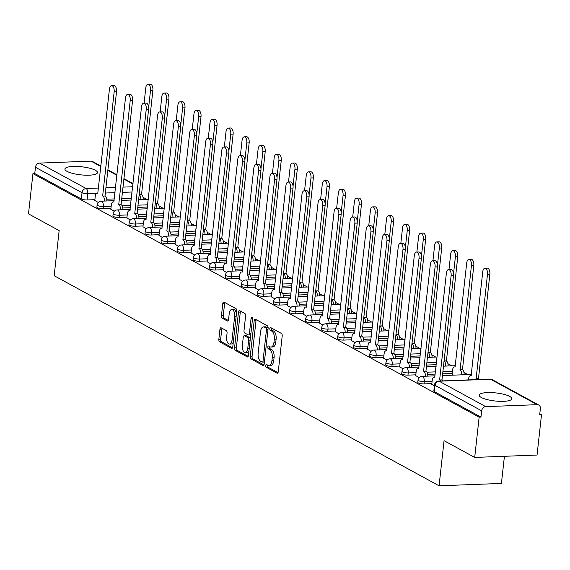 <?xml version="1.0" encoding="UTF-8"?>
<svg xmlns="http://www.w3.org/2000/svg" width="570" height="570" viewBox="0 0 570 570"><rect width="100%" height="100%" fill="white"/><g stroke="black" fill="none" stroke-linecap="round" stroke-linejoin="round"><path stroke-width="0.85" d="M265.755 365.52A1.446 0.72 -92.2 0 0 266.304 367.301L277.034 373.151A2.059 1.033 -92.2 0 0 277.334 373.229A2.059 1.033 -92.2 0 0 278.26 371.718L282.207 335.979A2.059 1.033 -92.2 0 0 281.416 333.443L270.693 327.586A1.446 0.72 -92.2 0 0 270.479 327.529A1.446 0.72 -92.2 0 0 269.831 328.591A1.446 0.72 -92.2 0 0 270.38 330.365L271.769 331.12A6.598 3.299 -92.2 0 1 274.298 339.243L273.971 342.221A6.598 3.299 -92.2 0 1 270.992 347.052A6.598 3.299 -92.2 0 1 270.038 346.809L268.648 346.054A1.446 0.72 -92.2 0 0 268.442 345.997A1.446 0.72 -92.2 0 0 267.793 347.059A1.446 0.72 -92.2 0 0 268.342 348.833L269.731 349.588A6.598 3.299 -92.2 0 1 272.261 357.704L271.933 360.682A6.598 3.299 -92.2 0 1 268.954 365.512A6.598 3.299 -92.2 0 1 268 365.277L266.61 364.515A1.446 0.72 -92.2 0 0 266.404 364.465A1.446 0.72 -92.2 0 0 265.755 365.52M267.644 365.078A1.446 0.72 -92.2 0 0 267.572 365.455A1.446 0.72 -92.2 0 0 268.121 367.23L278.017 372.63M271.719 328.149A1.446 0.72 -92.2 0 0 271.648 328.519A1.446 0.72 -92.2 0 0 272.204 330.294L273.586 331.056L271.769 331.12M269.681 346.61A1.446 0.72 -92.2 0 0 269.61 346.988A1.446 0.72 -92.2 0 0 270.159 348.762L271.548 349.517L269.731 349.588M67.025 171.356A16.387 4.054 6.3 0 0 85.137 175.175A16.387 4.054 6.3 0 0 97.491 172.61A16.387 4.054 6.3 0 0 95.382 170.273A16.387 4.054 6.3 0 0 77.271 166.447A16.387 4.054 6.3 0 0 64.916 169.019A16.387 4.054 6.3 0 0 67.025 171.356M481.344 397.497A16.387 4.054 6.3 0 0 499.455 401.323A16.387 4.054 6.3 0 0 511.803 398.758A16.387 4.054 6.3 0 0 509.701 396.421A16.387 4.054 6.3 0 0 491.589 392.595A16.387 4.054 6.3 0 0 479.235 395.16A16.387 4.054 6.3 0 0 481.344 397.497M221.181 327.828A2.059 1.033 -92.2 0 0 220.882 327.75A2.059 1.033 -92.2 0 0 219.949 329.261L218.844 339.285A2.059 1.033 -92.2 0 0 219.635 341.822L231.548 348.327A2.059 1.033 -92.2 0 0 231.847 348.405A2.059 1.033 -92.2 0 0 232.781 346.895L236.721 311.149A2.059 1.033 -92.2 0 0 235.93 308.612L224.017 302.114A2.059 1.033 -92.2 0 0 223.725 302.036A2.059 1.033 -92.2 0 0 222.792 303.546L221.452 315.659A2.059 1.033 -92.2 0 0 222.243 318.195L227.344 320.981A2.059 1.033 -92.2 0 0 227.637 321.053A2.059 1.033 -92.2 0 0 228.57 319.542L229.233 313.536A5.515 2.757 -92.2 0 1 231.726 309.496A5.515 2.757 -92.2 0 1 234.633 316.485L232.04 340.012A5.515 2.757 -92.2 0 1 229.546 344.052A5.515 2.757 -92.2 0 1 226.639 337.07L227.067 333.144A2.059 1.033 -92.2 0 0 226.276 330.607L221.181 327.828M485.74 406.638L537.182 404.679A4.204 3.484 118.6 0 1 538.75 405.042A4.204 3.484 118.6 0 1 540.374 408.59L539.683 414.86L541.5 414.789L537.054 455.045L474.703 457.418L444.051 440.688L439.071 485.804L54.171 275.716L59.152 230.601L28.5 213.871L32.946 173.615L479.149 417.162L480.966 417.09L481.657 410.82L435.06 385.391A4.204 1.04 -173.7 0 1 434.525 384.793L433.834 391.063A4.204 1.04 -173.7 0 0 434.368 391.661L435.06 385.391A4.204 3.484 118.6 0 1 439.142 381.202L485.74 406.638A4.204 3.484 118.6 0 0 481.657 410.82M474.703 457.418L479.149 417.162M250.244 356.428A2.059 1.033 -92.2 0 0 251.035 358.965L262.948 365.463A2.059 1.033 -92.2 0 0 263.247 365.541A2.059 1.033 -92.2 0 0 264.181 364.031L268.121 328.291A2.059 1.033 -92.2 0 0 267.33 325.755L255.417 319.25A2.059 1.033 -92.2 0 0 255.125 319.171A2.059 1.033 -92.2 0 0 254.191 320.682L250.244 356.428L252.061 356.357A2.059 1.033 -92.2 0 0 252.852 358.893L263.939 364.943M247.252 356.898L235.332 350.393A2.059 1.033 -92.2 0 1 234.548 347.857L238.488 312.118A2.059 1.033 -92.2 0 1 239.421 310.607A2.059 1.033 -92.2 0 1 239.721 310.679L244.815 313.464A2.059 1.033 -92.2 0 1 245.606 316.001L244.01 330.493A2.059 1.033 -92.2 0 0 244.801 333.03L248.178 334.875A2.059 1.033 -92.2 0 0 248.477 334.953A2.059 1.033 -92.2 0 0 249.411 333.443L251.078 318.352A1.446 0.72 -92.2 0 1 251.726 317.298A1.446 0.72 -92.2 0 1 252.489 319.122L248.477 355.459A2.059 1.033 -92.2 0 1 247.544 356.97A2.059 1.033 -92.2 0 1 247.252 356.898L247.836 356.877M131.25 198.282L121.731 198.645M114.328 198.923L106.768 199.215M94.891 199.664L87.053 199.963L87.744 193.693A4.204 1.04 -173.7 0 1 82.052 192.71L35.454 167.274A4.204 3.484 -61.4 0 1 39.537 163.091L90.979 161.132A4.204 3.484 -61.4 0 1 92.547 161.495L100.947 166.077M541.5 414.789L539.79 413.856M467.863 374.597L463.966 372.474M451.818 365.84L447.92 363.71M435.772 357.084L431.875 354.953M419.727 348.32L415.829 346.197M403.681 339.563L399.784 337.44M387.636 330.807L383.738 328.676M371.583 322.05L367.686 319.92M355.538 313.286L351.64 311.163M339.492 304.53L335.595 302.406M323.447 295.773L319.549 293.643M307.401 287.016L303.504 284.886M291.356 278.26L287.458 276.129M275.31 269.496L271.413 267.373M259.264 260.739L255.367 258.616M243.219 251.983L239.322 249.852M227.173 243.226L223.276 241.096M211.128 234.462L207.231 232.339M195.083 225.706L191.185 223.583M179.037 216.949L175.133 214.819M162.984 208.192L159.087 206.062M146.939 199.436L143.041 197.306M504.422 456.292L501.422 483.431L439.071 485.804M32.946 173.615L34.763 173.544L35.454 167.274M431.775 384.372L434.397 385.94M452.081 374.233L453.499 375.146M415.722 375.616L419.171 377.632M399.677 366.852L403.125 368.876M383.631 358.095L387.08 360.119M367.586 349.339L371.034 351.355M351.54 340.582L354.989 342.599M335.495 331.826L338.943 333.842M319.449 323.062L322.898 325.085M303.404 314.305L306.852 316.322M287.358 305.548L290.8 307.565M271.313 296.792L274.754 298.808M255.267 288.028L258.709 290.052M239.222 279.272L242.663 281.295M223.176 270.515L226.618 272.531M207.124 261.758L210.572 263.775M191.078 253.002L194.527 255.018M175.033 244.238L178.481 246.261M158.987 235.481L162.436 237.498M142.942 226.725L146.39 228.741M126.896 217.968L130.345 219.984M110.851 209.204L114.299 211.228M147.295 207.038L137.776 207.402M130.373 207.687L122.821 207.972M110.936 208.421L103.099 208.72L103.341 206.497A4.204 1.04 -173.7 0 1 99.13 206.048A4.204 1.04 -173.7 0 1 97.107 204.915L96.864 207.138A4.204 1.04 6.3 0 0 98.888 208.271A4.204 1.04 6.3 0 0 103.099 208.72M163.341 215.802L153.822 216.158M146.426 216.443L138.866 216.728M126.982 217.184L119.144 217.476L119.387 215.253A4.204 1.04 -173.7 0 1 115.176 214.805A4.204 1.04 -173.7 0 1 113.152 213.672L112.91 215.895A4.204 1.04 6.3 0 0 114.933 217.028A4.204 1.04 6.3 0 0 119.144 217.476M179.386 224.559L169.867 224.922M162.471 225.2L154.912 225.485M143.027 225.941L135.19 226.24L135.432 224.01A4.204 1.04 -173.7 0 1 131.221 223.561A4.204 1.04 -173.7 0 1 129.205 222.428L128.955 224.651A4.204 1.04 6.3 0 0 130.979 225.784A4.204 1.04 6.3 0 0 135.19 226.24M195.432 233.315L185.913 233.679M178.517 233.957L170.957 234.249M159.073 234.697L151.235 234.997L151.477 232.774A4.204 1.04 -173.7 0 1 147.267 232.318A4.204 1.04 -173.7 0 1 145.25 231.185L145.001 233.415A4.204 1.04 6.3 0 0 147.024 234.548A4.204 1.04 6.3 0 0 151.235 234.997M211.477 242.072L201.965 242.435M194.562 242.713L187.003 243.005M175.118 243.454L167.281 243.753L167.523 241.53A4.204 1.04 -173.7 0 1 163.319 241.082A4.204 1.04 -173.7 0 1 161.296 239.941L161.046 242.172A4.204 1.04 6.3 0 0 163.07 243.305A4.204 1.04 6.3 0 0 167.281 243.753M227.523 250.829L218.011 251.192M210.608 251.477L203.048 251.762M191.171 252.211L183.326 252.51L183.576 250.287A4.204 1.04 -173.7 0 1 179.365 249.838A4.204 1.04 -173.7 0 1 177.341 248.705L177.092 250.928A4.204 1.04 6.3 0 0 179.115 252.061A4.204 1.04 6.3 0 0 183.326 252.51M243.568 259.592L234.056 259.948M226.653 260.233L219.094 260.519M207.216 260.974L199.372 261.274L199.621 259.044A4.204 1.04 -173.7 0 1 195.41 258.595A4.204 1.04 -173.7 0 1 193.387 257.462L193.137 259.685A4.204 1.04 6.3 0 0 195.161 260.818A4.204 1.04 6.3 0 0 199.372 261.274M259.614 268.349L250.102 268.712M242.699 268.99L235.139 269.282M223.262 269.731L215.417 270.03L215.667 267.8A4.204 1.04 -173.7 0 1 211.456 267.351A4.204 1.04 -173.7 0 1 209.432 266.219L209.183 268.442A4.204 1.04 6.3 0 0 211.206 269.582A4.204 1.04 6.3 0 0 215.417 270.03M275.659 277.106L266.147 277.469M258.744 277.747L251.185 278.039M239.307 278.488L231.463 278.787L231.712 276.564A4.204 1.04 -173.7 0 1 227.501 276.115A4.204 1.04 -173.7 0 1 225.478 274.975L225.228 277.205A4.204 1.04 6.3 0 0 227.252 278.338A4.204 1.04 6.3 0 0 231.463 278.787M291.712 285.862L282.193 286.226M274.79 286.511L267.23 286.796M255.353 287.244L247.508 287.544L247.758 285.321A4.204 1.04 -173.7 0 1 243.547 284.872A4.204 1.04 -173.7 0 1 241.523 283.739L241.281 285.962A4.204 1.04 6.3 0 0 243.297 287.095A4.204 1.04 6.3 0 0 247.508 287.544M307.757 294.626L298.238 294.982M290.835 295.267L283.276 295.552M271.398 296.008L263.554 296.3L263.803 294.077A4.204 1.04 -173.7 0 1 259.592 293.628A4.204 1.04 -173.7 0 1 257.569 292.495L257.327 294.719A4.204 1.04 6.3 0 0 259.343 295.851A4.204 1.04 6.3 0 0 263.554 296.3M323.803 303.382L314.284 303.746M306.881 304.024L299.321 304.309M287.444 304.765L279.606 305.064L279.849 302.834A4.204 1.04 -173.7 0 1 275.638 302.385A4.204 1.04 -173.7 0 1 273.614 301.252L273.372 303.475A4.204 1.04 6.3 0 0 275.395 304.615A4.204 1.04 6.3 0 0 279.606 305.064M339.848 312.139L330.329 312.502M322.926 312.78L315.367 313.072M303.489 313.521L295.652 313.821L295.894 311.598A4.204 1.04 -173.7 0 1 291.683 311.142A4.204 1.04 -173.7 0 1 289.66 310.009L289.418 312.239A4.204 1.04 6.3 0 0 291.441 313.372A4.204 1.04 6.3 0 0 295.652 313.821M355.894 320.896L346.375 321.259M338.972 321.544L331.419 321.829M319.535 322.278L311.697 322.577L311.94 320.354A4.204 1.04 -173.7 0 1 307.729 319.905A4.204 1.04 -173.7 0 1 305.705 318.772L305.463 320.995A4.204 1.04 6.3 0 0 307.487 322.128A4.204 1.04 6.3 0 0 311.697 322.577M371.939 329.652L362.42 330.016M355.024 330.301L347.465 330.586M335.58 331.042L327.743 331.334L327.985 329.111A4.204 1.04 -173.7 0 1 323.774 328.662A4.204 1.04 -173.7 0 1 321.751 327.529L321.509 329.752A4.204 1.04 6.3 0 0 323.532 330.885A4.204 1.04 6.3 0 0 327.743 331.334M387.985 338.416L378.466 338.78M371.07 339.057L363.51 339.342M351.626 339.798L343.788 340.098L344.031 337.868A4.204 1.04 -173.7 0 1 339.82 337.419A4.204 1.04 -173.7 0 1 337.803 336.286L337.554 338.509A4.204 1.04 6.3 0 0 339.578 339.642A4.204 1.04 6.3 0 0 343.788 340.098M404.03 347.173L394.511 347.536M387.116 347.814L379.556 348.106M367.671 348.555L359.834 348.854L360.076 346.631A4.204 1.04 -173.7 0 1 355.865 346.175A4.204 1.04 -173.7 0 1 353.849 345.042L353.599 347.272A4.204 1.04 6.3 0 0 355.623 348.405A4.204 1.04 6.3 0 0 359.834 348.854M420.076 355.929L410.564 356.293M403.161 356.571L395.601 356.863M383.717 357.312L375.879 357.611L376.122 355.388A4.204 1.04 -173.7 0 1 371.918 354.939A4.204 1.04 -173.7 0 1 369.894 353.799L369.645 356.029A4.204 1.04 6.3 0 0 371.668 357.162A4.204 1.04 6.3 0 0 375.879 357.611M436.121 364.686L426.609 365.049M419.207 365.334L411.647 365.619M399.77 366.068L391.925 366.368L392.174 364.144A4.204 1.04 -173.7 0 1 387.963 363.696A4.204 1.04 -173.7 0 1 385.94 362.563L385.691 364.786A4.204 1.04 6.3 0 0 387.714 365.919A4.204 1.04 6.3 0 0 391.925 366.368M452.167 373.45L442.655 373.806M435.252 374.091L427.692 374.376M415.815 374.832L407.97 375.131L408.22 372.901A4.204 1.04 -173.7 0 1 404.009 372.452A4.204 1.04 -173.7 0 1 401.985 371.319L401.736 373.542A4.204 1.04 6.3 0 0 403.76 374.675A4.204 1.04 6.3 0 0 407.97 375.131M431.861 383.589L424.016 383.888L424.265 381.658A4.204 1.04 -173.7 0 1 420.054 381.209A4.204 1.04 -173.7 0 1 418.031 380.076L417.782 382.299A4.204 1.04 6.3 0 0 419.805 383.439A4.204 1.04 6.3 0 0 424.016 383.888M94.805 200.448L98.254 202.464M34.763 173.544L81.36 198.98A4.204 1.04 6.3 0 0 87.053 199.963M480.966 417.09L434.368 391.661M268.954 365.512L270.771 365.448A6.598 3.299 -92.2 0 0 273.75 360.618L271.933 360.682M271.548 349.517A6.598 3.299 -92.2 0 1 274.077 357.639L273.75 360.618M270.992 347.052L272.809 346.98A6.598 3.299 -92.2 0 0 275.787 342.15L273.971 342.221M273.586 331.056A6.598 3.299 -92.2 0 1 276.115 339.171L275.787 342.15M256.251 319.706A2.059 1.033 -92.2 0 0 256.008 320.618L252.061 356.357M262.143 362.078A1.446 0.72 -92.2 0 0 262.35 362.135A1.446 0.72 -92.2 0 0 263.005 361.074L266.468 329.702A1.446 0.72 -92.2 0 0 265.912 327.928L264.452 327.13A6.598 3.299 -92.2 0 0 263.497 326.888A6.598 3.299 -92.2 0 0 260.519 331.719L258.153 353.165A6.598 3.299 -92.2 0 0 260.682 361.28L262.143 362.078M263.96 362.014A1.446 0.72 -92.2 0 0 264.174 362.064A1.446 0.72 -92.2 0 0 264.402 361.971M268.114 328.341A1.446 0.72 -92.2 0 0 267.736 327.857L265.912 327.928M263.497 326.888L265.314 326.817A6.598 3.299 -92.2 0 1 266.268 327.059L267.736 327.857M248.235 356.371L237.156 350.322L235.332 350.393M240.547 311.135A2.059 1.033 -92.2 0 0 240.305 312.046L236.365 347.786A2.059 1.033 -92.2 0 0 237.156 350.322M250.002 334.811A2.059 1.033 -92.2 0 0 250.294 334.882A2.059 1.033 -92.2 0 0 250.779 334.611M242.35 345.534A5.515 2.757 -92.2 0 0 245.257 352.524A5.515 2.757 -92.2 0 0 247.751 348.484L248.662 340.197A2.059 1.033 -92.2 0 0 247.872 337.661L244.494 335.815A2.059 1.033 -92.2 0 0 244.195 335.737A2.059 1.033 -92.2 0 0 243.262 337.248L242.35 345.534M245.257 352.524L247.074 352.452A5.515 2.757 -92.2 0 0 249.005 350.664M250.344 338.566A2.059 1.033 -92.2 0 0 249.689 337.59L247.872 337.661M245.72 335.766A2.059 1.033 -92.2 0 1 246.012 335.666A2.059 1.033 -92.2 0 1 246.311 335.744L249.689 337.59M229.546 344.052L231.363 343.981A5.515 2.757 -92.2 0 0 233.294 342.192M236.429 313.849A5.515 2.757 -92.2 0 0 233.543 309.432L231.726 309.496M224.851 302.563A2.059 1.033 -92.2 0 0 224.609 303.475L223.269 315.588A2.059 1.033 -92.2 0 0 224.06 318.124L228.328 320.454M222.008 328.277A2.059 1.033 -92.2 0 0 221.773 329.189L220.661 339.221A2.059 1.033 -92.2 0 0 221.452 341.758L232.539 347.807M477.047 379.584A4.204 2.102 -92.2 0 0 476.135 378.601L487.485 274.334A4.831 2.415 -92.2 0 0 484.935 268.214A4.831 2.415 -92.2 0 0 482.754 271.748L471.098 375.851A4.204 2.102 -92.2 0 0 470.492 375.694A4.204 2.102 -92.2 0 0 468.597 378.772L468.469 379.912M484.935 268.214L487.3 268.121A4.831 2.415 87.8 0 1 489.851 274.241L478.501 378.509A4.204 2.102 87.8 0 1 479.406 379.499M478.344 378.423L475.986 378.516M440.688 380.974A4.204 2.102 -92.2 0 0 439.784 379.983L442.142 379.891A4.204 2.102 87.8 0 1 443.054 380.881M439.627 379.898L451.126 275.716A4.831 2.415 -92.2 0 0 448.583 269.596L450.941 269.503A4.831 2.415 87.8 0 1 453.492 275.623L441.992 379.805M448.583 269.596A4.831 2.415 -92.2 0 0 446.396 273.13L434.739 377.233A4.204 2.102 -92.2 0 0 434.133 377.076A4.204 2.102 -92.2 0 0 432.238 380.154L431.761 384.501M461.721 374.832A4.204 2.102 -92.2 0 0 460.09 369.845L471.44 265.57A4.831 2.415 -92.2 0 0 468.889 259.457A4.831 2.415 -92.2 0 0 466.709 262.991L455.052 367.087A4.204 2.102 -92.2 0 0 454.447 366.938A4.204 2.102 -92.2 0 0 452.551 370.016L452.067 374.362M468.889 259.457L471.255 259.364A4.831 2.415 87.8 0 1 473.805 265.485L462.455 369.752A4.204 2.102 87.8 0 1 464.087 374.739M462.299 369.666L459.94 369.759M445.676 366.075A4.204 2.102 -92.2 0 0 444.059 361.088L446.41 360.995A4.204 2.102 87.8 0 1 448.034 365.983M453.513 273.828L455.394 256.814A4.831 2.415 -92.2 0 0 452.844 250.693A4.831 2.415 -92.2 0 0 450.663 254.234L448.968 269.582M436.834 359.791A4.204 2.102 -92.2 0 0 436.499 361.252L436.022 365.605M452.844 250.693L455.209 250.608A4.831 2.415 87.8 0 1 457.76 256.728L446.41 360.995M446.253 360.91L444.066 360.995M425.363 376.214A4.204 2.102 -92.2 0 0 423.738 371.227L426.096 371.134A4.204 2.102 87.8 0 1 427.728 376.122M423.581 371.141L435.081 266.959A4.831 2.415 -92.2 0 0 432.53 260.839L434.896 260.746A4.831 2.415 87.8 0 1 437.447 266.867L425.947 371.049M432.53 260.839A4.831 2.415 -92.2 0 0 430.35 264.373L418.694 368.469A4.204 2.102 -92.2 0 0 418.088 368.32A4.204 2.102 -92.2 0 0 416.193 371.398L415.708 375.744M409.317 367.458A4.204 2.102 -92.2 0 0 407.693 362.463L410.051 362.378A4.204 2.102 87.8 0 1 411.683 367.365M407.536 362.385L419.036 258.196A4.831 2.415 -92.2 0 0 416.485 252.075L418.85 251.99A4.831 2.415 87.8 0 1 421.401 258.11L409.901 362.292M416.485 252.075A4.831 2.415 -92.2 0 0 414.305 255.617L402.648 359.713A4.204 2.102 -92.2 0 0 402.042 359.563A4.204 2.102 -92.2 0 0 400.147 362.634L399.663 366.987M429.63 357.312A4.204 2.102 -92.2 0 0 428.013 352.331L430.364 352.232A4.204 2.102 87.8 0 1 431.989 357.226M437.468 265.071L439.349 248.057A4.831 2.415 -92.2 0 0 436.798 241.936A4.831 2.415 -92.2 0 0 434.618 245.478L432.922 260.825M420.781 351.035A4.204 2.102 -92.2 0 0 420.453 352.495L419.976 356.841M436.798 241.936L439.164 241.851A4.831 2.415 87.8 0 1 441.714 247.964L430.364 352.232M430.207 352.153L428.02 352.232M413.585 348.555A4.204 2.102 -92.2 0 0 411.968 343.575L414.319 343.475A4.204 2.102 87.8 0 1 415.943 348.469M421.422 256.308L423.303 239.3A4.831 2.415 -92.2 0 0 420.753 233.18A4.831 2.415 -92.2 0 0 418.572 236.714L416.877 252.061M404.736 342.271A4.204 2.102 -92.2 0 0 404.408 343.738L403.93 348.085M420.753 233.18L423.118 233.087A4.831 2.415 87.8 0 1 425.662 239.208L414.319 343.475M414.162 343.389L411.975 343.475M397.539 339.798A4.204 2.102 -92.2 0 0 395.922 334.811L398.273 334.718A4.204 2.102 87.8 0 1 399.898 339.706M405.377 247.551L407.258 230.544A4.831 2.415 -92.2 0 0 404.707 224.423A4.831 2.415 -92.2 0 0 402.527 227.957L400.831 243.305M388.69 333.514A4.204 2.102 -92.2 0 0 388.362 334.982L387.885 339.328M404.707 224.423L407.073 224.331A4.831 2.415 87.8 0 1 409.616 230.451L398.273 334.718M398.117 334.633L395.929 334.718M393.272 358.694A4.204 2.102 -92.2 0 0 391.64 353.706L394.005 353.614A4.204 2.102 87.8 0 1 395.637 358.608M391.49 353.621L402.99 249.439A4.831 2.415 -92.2 0 0 400.439 243.319L402.805 243.233A4.831 2.415 87.8 0 1 405.356 249.346L393.856 353.535M400.439 243.319A4.831 2.415 -92.2 0 0 398.259 246.86L386.603 350.956A4.204 2.102 -92.2 0 0 385.997 350.807A4.204 2.102 -92.2 0 0 384.102 353.877L383.617 358.231M377.226 349.937A4.204 2.102 -92.2 0 0 375.594 344.95L377.96 344.857A4.204 2.102 87.8 0 1 379.591 349.852M375.445 344.864L386.945 240.683A4.831 2.415 -92.2 0 0 384.394 234.562L386.759 234.469A4.831 2.415 87.8 0 1 389.31 240.59L377.803 344.772M384.394 234.562A4.831 2.415 -92.2 0 0 382.214 238.096L370.557 342.2A4.204 2.102 -92.2 0 0 369.951 342.043A4.204 2.102 -92.2 0 0 368.056 345.121L367.572 349.467M361.18 341.181A4.204 2.102 -92.2 0 0 359.549 336.193L361.914 336.101A4.204 2.102 87.8 0 1 363.546 341.088M359.399 336.108L370.899 231.926A4.831 2.415 -92.2 0 0 368.348 225.806L370.714 225.713A4.831 2.415 87.8 0 1 373.264 231.833L361.758 336.015M368.348 225.806A4.831 2.415 -92.2 0 0 366.168 229.34L354.512 333.443A4.204 2.102 -92.2 0 0 353.906 333.286A4.204 2.102 -92.2 0 0 352.011 336.364L351.526 340.71M381.487 331.042A4.204 2.102 -92.2 0 0 379.869 326.054L382.228 325.962A4.204 2.102 87.8 0 1 383.852 330.949M389.331 238.794L391.212 221.78A4.831 2.415 -92.2 0 0 388.662 215.66A4.831 2.415 -92.2 0 0 386.481 219.201L384.786 234.548M372.645 324.757A4.204 2.102 -92.2 0 0 372.317 326.225L371.839 330.572M388.662 215.66L391.02 215.574A4.831 2.415 87.8 0 1 393.571 221.694L382.228 325.962M382.071 325.876L379.884 325.962M345.135 332.424A4.204 2.102 -92.2 0 0 343.503 327.429L345.869 327.344A4.204 2.102 87.8 0 1 347.493 332.331M343.354 327.351L354.854 223.162A4.831 2.415 -92.2 0 0 352.303 217.049L354.668 216.956A4.831 2.415 87.8 0 1 357.219 223.077L345.712 327.258M352.303 217.049A4.831 2.415 -92.2 0 0 350.123 220.583L338.466 324.679A4.204 2.102 -92.2 0 0 337.86 324.53A4.204 2.102 -92.2 0 0 335.958 327.608L335.481 331.954M365.441 322.285A4.204 2.102 -92.2 0 0 363.824 317.298M373.286 230.038L375.167 213.023A4.831 2.415 -92.2 0 0 372.616 206.903A4.831 2.415 -92.2 0 0 370.429 210.444L368.74 225.791M356.599 316.001A4.204 2.102 -92.2 0 0 356.271 317.462L355.794 321.815M372.616 206.903L374.974 206.817A4.831 2.415 87.8 0 1 377.525 212.931L366.182 317.205A4.204 2.102 87.8 0 1 367.807 322.192M366.026 317.12L363.838 317.198M329.089 323.667A4.204 2.102 -92.2 0 0 327.458 318.673L329.823 318.587A4.204 2.102 87.8 0 1 331.448 323.575M327.308 318.587L338.808 214.406A4.831 2.415 -92.2 0 0 336.257 208.285L338.623 208.2A4.831 2.415 87.8 0 1 341.173 214.32L329.667 318.502M336.257 208.285A4.831 2.415 -92.2 0 0 334.077 211.826L322.421 315.923A4.204 2.102 -92.2 0 0 321.815 315.773A4.204 2.102 -92.2 0 0 319.913 318.844L319.435 323.197M349.396 313.521A4.204 2.102 -92.2 0 0 347.778 308.541L350.13 308.441A4.204 2.102 87.8 0 1 351.761 313.436M357.24 221.274L359.114 204.267A4.831 2.415 -92.2 0 0 356.571 198.146A4.831 2.415 -92.2 0 0 354.383 201.68L352.695 217.028M340.554 307.237A4.204 2.102 -92.2 0 0 340.226 308.705L339.748 313.051M356.571 198.146L358.929 198.054A4.831 2.415 87.8 0 1 361.48 204.174L350.13 308.441M349.98 308.356L347.793 308.441M313.044 314.904A4.204 2.102 -92.2 0 0 311.412 309.916L313.778 309.823A4.204 2.102 87.8 0 1 315.402 314.818M311.256 309.831L322.762 205.649A4.831 2.415 -92.2 0 0 320.212 199.529L322.577 199.436A4.831 2.415 87.8 0 1 325.121 205.556L313.621 309.745M320.212 199.529A4.831 2.415 -92.2 0 0 318.031 203.062L306.375 307.166A4.204 2.102 -92.2 0 0 305.769 307.009A4.204 2.102 -92.2 0 0 303.867 310.087L303.39 314.433M333.35 304.765A4.204 2.102 -92.2 0 0 331.733 299.784L334.084 299.685A4.204 2.102 87.8 0 1 335.716 304.672M341.195 212.517L343.069 195.51A4.831 2.415 -92.2 0 0 340.525 189.39A4.831 2.415 -92.2 0 0 338.338 192.924L336.642 208.271M324.508 298.481A4.204 2.102 -92.2 0 0 324.18 299.948L323.703 304.294M340.525 189.39L342.884 189.297A4.831 2.415 87.8 0 1 345.434 195.417L334.084 299.685M333.935 299.599L331.747 299.685M296.998 306.147A4.204 2.102 -92.2 0 0 295.367 301.16L297.732 301.067A4.204 2.102 87.8 0 1 299.357 306.054M295.21 301.074L306.717 196.892A4.831 2.415 -92.2 0 0 304.166 190.772L306.532 190.679A4.831 2.415 87.8 0 1 309.075 196.8L297.576 300.981M304.166 190.772A4.831 2.415 -92.2 0 0 301.986 194.306L290.329 298.409A4.204 2.102 -92.2 0 0 289.724 298.252A4.204 2.102 -92.2 0 0 287.822 301.331L287.344 305.677M317.305 296.008A4.204 2.102 -92.2 0 0 315.687 291.021L318.039 290.928A4.204 2.102 87.8 0 1 319.67 295.916M325.149 203.761L327.023 186.746A4.831 2.415 -92.2 0 0 324.48 180.633A4.831 2.415 -92.2 0 0 322.292 184.167L320.596 199.514M308.463 289.724A4.204 2.102 -92.2 0 0 308.135 291.192L307.65 295.538M324.48 180.633L326.838 180.54A4.831 2.415 87.8 0 1 329.389 186.661L318.039 290.928M317.889 290.842L315.702 290.928M280.946 297.39A4.204 2.102 -92.2 0 0 279.321 292.396L281.687 292.31A4.204 2.102 87.8 0 1 283.311 297.298M279.165 292.317L290.671 188.129A4.831 2.415 -92.2 0 0 288.121 182.015L290.479 181.923A4.831 2.415 87.8 0 1 293.03 188.043L281.53 292.225M288.121 182.015A4.831 2.415 -92.2 0 0 285.94 185.549L274.284 289.645A4.204 2.102 -92.2 0 0 273.671 289.496A4.204 2.102 -92.2 0 0 271.776 292.574L271.299 296.92M301.259 287.252A4.204 2.102 -92.2 0 0 299.642 282.264L301.993 282.171A4.204 2.102 87.8 0 1 303.625 287.159M309.104 195.004L310.978 177.99A4.831 2.415 -92.2 0 0 308.427 171.869A4.831 2.415 -92.2 0 0 306.247 175.41L304.551 190.758M292.417 280.967A4.204 2.102 -92.2 0 0 292.089 282.428L291.605 286.781M308.427 171.869L310.793 171.784A4.831 2.415 87.8 0 1 313.343 177.904L301.993 282.171M301.844 282.086L299.656 282.164M264.9 288.634A4.204 2.102 -92.2 0 0 263.276 283.639L265.641 283.554A4.204 2.102 87.8 0 1 267.266 288.541M263.119 283.554L274.626 179.372A4.831 2.415 -92.2 0 0 272.075 173.251L274.434 173.166A4.831 2.415 87.8 0 1 276.984 179.286L265.485 283.468M272.075 173.251A4.831 2.415 -92.2 0 0 269.888 176.793L258.231 280.889A4.204 2.102 -92.2 0 0 257.626 280.739A4.204 2.102 -92.2 0 0 255.731 283.81L255.253 288.163M285.214 278.488A4.204 2.102 -92.2 0 0 283.596 273.507L285.948 273.408A4.204 2.102 87.8 0 1 287.579 278.402M293.058 186.24L294.932 169.233A4.831 2.415 -92.2 0 0 292.382 163.113A4.831 2.415 -92.2 0 0 290.201 166.647L288.506 182.001M276.372 272.211A4.204 2.102 -92.2 0 0 276.044 273.671L275.559 278.017M292.382 163.113L294.747 163.02A4.831 2.415 87.8 0 1 297.298 169.14L285.948 273.408M285.798 273.329L283.611 273.408M248.855 279.87A4.204 2.102 -92.2 0 0 247.23 274.882L249.589 274.79A4.204 2.102 87.8 0 1 251.22 279.785M247.074 274.797L258.573 170.615A4.831 2.415 -92.2 0 0 256.03 164.495L258.388 164.409A4.831 2.415 87.8 0 1 260.939 170.523L249.439 274.712M256.03 164.495A4.831 2.415 -92.2 0 0 253.842 168.036L242.186 272.132A4.204 2.102 -92.2 0 0 241.58 271.983A4.204 2.102 -92.2 0 0 239.685 275.054L239.208 279.4M269.168 269.731A4.204 2.102 -92.2 0 0 267.551 264.751M277.006 177.484L278.887 160.476A4.831 2.415 -92.2 0 0 276.336 154.356A4.831 2.415 -92.2 0 0 274.156 157.89L272.46 173.237M260.326 263.447A4.204 2.102 -92.2 0 0 259.998 264.915L259.514 269.261M276.336 154.356L278.702 154.263A4.831 2.415 87.8 0 1 281.252 160.384L269.902 264.651A4.204 2.102 87.8 0 1 271.534 269.646M269.745 264.565L267.558 264.651M232.809 271.113A4.204 2.102 -92.2 0 0 231.185 266.126L233.543 266.033A4.204 2.102 87.8 0 1 235.175 271.028M231.028 266.04L242.528 161.859A4.831 2.415 -92.2 0 0 239.984 155.738L242.343 155.646A4.831 2.415 87.8 0 1 244.893 161.766L233.394 265.948M239.984 155.738A4.831 2.415 -92.2 0 0 237.797 159.272L226.14 263.376A4.204 2.102 -92.2 0 0 225.535 263.219A4.204 2.102 -92.2 0 0 223.639 266.297L223.162 270.643M253.123 260.974A4.204 2.102 -92.2 0 0 251.505 255.987M260.96 168.727L262.841 151.713A4.831 2.415 -92.2 0 0 260.291 145.599A4.831 2.415 -92.2 0 0 258.11 149.133L256.415 164.481M244.281 254.69A4.204 2.102 -92.2 0 0 243.953 256.158L243.468 260.504M260.291 145.599L262.656 145.507A4.831 2.415 87.8 0 1 265.207 151.627L253.857 255.894A4.204 2.102 87.8 0 1 255.488 260.882M253.7 255.809L251.513 255.894M216.764 262.357A4.204 2.102 -92.2 0 0 215.139 257.369L217.498 257.277A4.204 2.102 87.8 0 1 219.129 262.264M214.983 257.284L226.482 153.102A4.831 2.415 -92.2 0 0 223.932 146.982L226.297 146.889A4.831 2.415 87.8 0 1 228.848 153.009L217.348 257.191M223.932 146.982A4.831 2.415 -92.2 0 0 221.751 150.516L210.095 254.612A4.204 2.102 -92.2 0 0 209.489 254.462A4.204 2.102 -92.2 0 0 207.594 257.54L207.11 261.887M237.077 252.218A4.204 2.102 -92.2 0 0 235.46 247.23L237.811 247.138A4.204 2.102 87.8 0 1 239.436 252.125M244.915 159.971L246.796 142.956A4.831 2.415 -92.2 0 0 244.245 136.836A4.831 2.415 -92.2 0 0 242.065 140.377L240.369 155.724M228.235 245.934A4.204 2.102 -92.2 0 0 227.9 247.394L227.423 251.748M244.245 136.836L246.611 136.75A4.831 2.415 87.8 0 1 249.161 142.871L237.811 247.138M237.654 247.052L235.467 247.138M200.718 253.6A4.204 2.102 -92.2 0 0 199.094 248.606L201.452 248.52A4.204 2.102 87.8 0 1 203.084 253.508M198.937 248.527L210.437 144.338A4.831 2.415 -92.2 0 0 207.886 138.218L210.252 138.132A4.831 2.415 87.8 0 1 212.802 144.253L201.303 248.435M207.886 138.218A4.831 2.415 -92.2 0 0 205.706 141.759L194.049 245.855A4.204 2.102 -92.2 0 0 193.444 245.706A4.204 2.102 -92.2 0 0 191.548 248.777L191.064 253.13M221.032 243.454A4.204 2.102 -92.2 0 0 219.414 238.474L221.766 238.374A4.204 2.102 87.8 0 1 223.39 243.369M228.869 151.214L230.75 134.199A4.831 2.415 -92.2 0 0 228.2 128.079A4.831 2.415 -92.2 0 0 226.019 131.62L224.323 146.967M212.183 237.177A4.204 2.102 -92.2 0 0 211.855 238.638L211.377 242.991M228.2 128.079L230.565 127.993A4.831 2.415 87.8 0 1 233.116 134.107L221.766 238.374M221.609 238.296L219.421 238.374M184.673 244.836A4.204 2.102 -92.2 0 0 183.041 239.849L185.407 239.756A4.204 2.102 87.8 0 1 187.038 244.751M182.892 239.763L194.391 135.582A4.831 2.415 -92.2 0 0 191.841 129.461L194.206 129.376A4.831 2.415 87.8 0 1 196.757 135.489L185.257 239.678M191.841 129.461A4.831 2.415 -92.2 0 0 189.66 133.002L178.004 237.099A4.204 2.102 -92.2 0 0 177.398 236.949A4.204 2.102 -92.2 0 0 175.503 240.02L175.018 244.373M204.986 234.697A4.204 2.102 -92.2 0 0 203.369 229.717L205.72 229.617A4.204 2.102 87.8 0 1 207.345 234.612M212.824 142.45L214.705 125.443A4.831 2.415 -92.2 0 0 212.154 119.322A4.831 2.415 -92.2 0 0 209.974 122.856L208.278 138.204M196.137 228.413A4.204 2.102 -92.2 0 0 195.809 229.881L195.332 234.227M212.154 119.322L214.519 119.23A4.831 2.415 87.8 0 1 217.063 125.35L205.72 229.617M205.563 229.532L203.376 229.617M168.627 236.08A4.204 2.102 -92.2 0 0 166.996 231.092L169.361 231A4.204 2.102 87.8 0 1 170.993 235.994M166.846 231.007L178.346 126.825A4.831 2.415 -92.2 0 0 175.795 120.705L178.161 120.612A4.831 2.415 87.8 0 1 180.711 126.732L169.204 230.914M175.795 120.705A4.831 2.415 -92.2 0 0 173.615 124.239L161.958 228.342A4.204 2.102 -92.2 0 0 161.353 228.185A4.204 2.102 -92.2 0 0 159.458 231.263L158.973 235.61M188.941 225.941A4.204 2.102 -92.2 0 0 187.323 220.953L189.675 220.861A4.204 2.102 87.8 0 1 191.299 225.848M196.778 133.694L198.659 116.686A4.831 2.415 -92.2 0 0 196.109 110.566A4.831 2.415 -92.2 0 0 193.928 114.1L192.233 129.447M180.091 219.657A4.204 2.102 -92.2 0 0 179.764 221.124L179.286 225.471M196.109 110.566L198.474 110.473A4.831 2.415 87.8 0 1 201.018 116.593L189.675 220.861M189.518 220.775L187.331 220.861M152.582 227.323A4.204 2.102 -92.2 0 0 150.95 222.336L153.316 222.243A4.204 2.102 87.8 0 1 154.947 227.231M150.801 222.25L162.3 118.068A4.831 2.415 -92.2 0 0 159.75 111.948L162.115 111.855A4.831 2.415 87.8 0 1 164.666 117.976L153.159 222.158M159.75 111.948A4.831 2.415 -92.2 0 0 157.569 115.482L145.913 219.585A4.204 2.102 -92.2 0 0 145.307 219.429A4.204 2.102 -92.2 0 0 143.412 222.507L142.928 226.853M172.888 217.184A4.204 2.102 -92.2 0 0 171.271 212.197L173.629 212.104A4.204 2.102 87.8 0 1 175.254 217.092M180.733 124.937L182.614 107.922A4.831 2.415 -92.2 0 0 180.063 101.802A4.831 2.415 -92.2 0 0 177.883 105.343L176.187 120.69M164.046 210.9A4.204 2.102 -92.2 0 0 163.718 212.368L163.241 216.714M180.063 101.802L182.421 101.716A4.831 2.415 87.8 0 1 184.972 107.837L173.629 212.104M173.472 212.019L171.285 212.104M136.536 218.566A4.204 2.102 -92.2 0 0 134.905 213.572L137.27 213.486A4.204 2.102 87.8 0 1 138.895 218.474M134.755 213.493L146.255 109.305A4.831 2.415 -92.2 0 0 143.704 103.191L146.07 103.099A4.831 2.415 87.8 0 1 148.62 109.219L137.114 213.401M143.704 103.191A4.831 2.415 -92.2 0 0 141.524 106.725L129.867 210.822A4.204 2.102 -92.2 0 0 129.262 210.672A4.204 2.102 -92.2 0 0 127.359 213.75L126.882 218.096M156.843 208.428A4.204 2.102 -92.2 0 0 155.225 203.44M164.687 116.18L166.568 99.166A4.831 2.415 -92.2 0 0 164.017 93.045A4.831 2.415 -92.2 0 0 161.83 96.587L160.142 111.934M148.001 202.143A4.204 2.102 -92.2 0 0 147.673 203.604L147.195 207.957M164.017 93.045L166.376 92.96A4.831 2.415 87.8 0 1 168.927 99.073L157.584 203.347A4.204 2.102 87.8 0 1 159.208 208.335M157.427 203.262L155.239 203.34M120.491 209.81A4.204 2.102 -92.2 0 0 118.859 204.815L121.225 204.73A4.204 2.102 87.8 0 1 122.849 209.717M118.71 204.73L130.209 100.548A4.831 2.415 -92.2 0 0 127.659 94.428L130.024 94.342A4.831 2.415 87.8 0 1 132.575 100.463L121.068 204.644M127.659 94.428A4.831 2.415 -92.2 0 0 125.478 97.969L113.822 202.065A4.204 2.102 -92.2 0 0 113.216 201.915A4.204 2.102 -92.2 0 0 111.314 204.986L110.837 209.34M140.797 199.664A4.204 2.102 -92.2 0 0 139.18 194.684L141.531 194.584A4.204 2.102 87.8 0 1 143.163 199.578M148.642 107.416L150.516 90.409A4.831 2.415 -92.2 0 0 147.972 84.289A4.831 2.415 -92.2 0 0 145.785 87.823L144.096 103.17M131.955 193.38A4.204 2.102 -92.2 0 0 131.627 194.847L131.15 199.194M147.972 84.289L150.33 84.196A4.831 2.415 87.8 0 1 152.881 90.317L141.531 194.584M141.381 194.498L139.194 194.584M104.445 201.046A4.204 2.102 -92.2 0 0 102.814 196.059L105.179 195.966A4.204 2.102 87.8 0 1 106.804 200.961M102.657 195.973L114.164 91.791A4.831 2.415 -92.2 0 0 111.613 85.671L113.979 85.578A4.831 2.415 87.8 0 1 116.522 91.699L105.023 195.888M111.613 85.671A4.831 2.415 -92.2 0 0 109.433 89.205L97.776 193.308A4.204 2.102 -92.2 0 0 97.171 193.159A4.204 2.102 -92.2 0 0 95.268 196.23L94.791 200.576M268.121 367.23L266.304 367.301M272.204 330.294L270.38 330.365M270.159 348.762L268.342 348.833M132.105 192.005L122.422 192.375M115.026 192.653L105.336 193.023M96.572 193.358L87.744 193.693A4.204 2.102 87.8 0 0 86.134 188.52L98.517 188.05M105.92 187.772L115.603 187.402M123.006 187.124L132.689 186.753M132.988 184.06L123.889 179.094M116.936 175.304L107.844 170.337M100.89 166.54L90.979 161.132M39.537 163.091L86.134 188.52A4.204 3.484 118.6 0 0 82.052 192.71L81.36 198.98M537.182 404.679L490.592 379.25L439.142 381.202A4.204 2.102 -92.2 0 0 438.537 381.052A4.204 4.204 0 0 0 434.525 384.793M147.537 204.815L138.025 205.179M130.623 205.457L122.165 205.777M111.186 206.197L103.341 206.497A4.204 2.102 87.8 0 0 101.731 201.324A4.204 2.102 87.8 0 0 101.125 201.174A4.204 4.204 0 0 0 97.107 204.915M163.583 213.572L154.071 213.935M146.668 214.213L138.211 214.541M127.231 214.954L119.387 215.253A4.204 2.102 87.8 0 0 117.776 210.088A4.204 2.102 87.8 0 0 117.171 209.931A4.204 4.204 0 0 0 113.152 213.672M179.628 222.329L170.117 222.692M162.714 222.977L154.256 223.297M143.277 223.711L135.432 224.01A4.204 2.102 87.8 0 0 133.822 218.844A4.204 2.102 87.8 0 0 133.216 218.695A4.204 4.204 0 0 0 129.205 222.428M195.681 231.092L186.162 231.448M178.759 231.734L170.302 232.054M159.322 232.474L151.477 232.774A4.204 2.102 87.8 0 0 149.867 227.601A4.204 2.102 87.8 0 0 149.262 227.451A4.204 4.204 0 0 0 145.25 231.185M211.727 239.849L202.208 240.212M194.805 240.49L186.347 240.811M175.368 241.231L167.523 241.53A4.204 2.102 87.8 0 0 165.913 236.358A4.204 2.102 87.8 0 0 165.307 236.208A4.204 4.204 0 0 0 161.296 239.941M227.772 248.606L218.253 248.969M210.85 249.247L202.393 249.575M191.413 249.988L183.576 250.287A4.204 2.102 87.8 0 0 181.965 245.121A4.204 2.102 87.8 0 0 181.353 244.965A4.204 4.204 0 0 0 177.341 248.705M243.817 257.362L234.298 257.726M226.896 258.011L218.445 258.331M207.459 258.744L199.621 259.044A4.204 2.102 87.8 0 0 198.011 253.878A4.204 2.102 87.8 0 0 197.398 253.721A4.204 4.204 0 0 0 193.387 257.462M259.863 266.126L250.344 266.482M242.948 266.767L234.491 267.088M223.504 267.508L215.667 267.8A4.204 2.102 87.8 0 0 214.056 262.635A4.204 2.102 87.8 0 0 213.451 262.485A4.204 4.204 0 0 0 209.432 266.219M275.909 274.882L266.389 275.246M258.994 275.524L250.536 275.844M239.55 276.265L231.712 276.564A4.204 2.102 87.8 0 0 230.102 271.391A4.204 2.102 87.8 0 0 229.496 271.242A4.204 4.204 0 0 0 225.478 274.975M291.954 283.639L282.435 284.002M275.039 284.28L266.582 284.601M255.595 285.021L247.758 285.321A4.204 2.102 87.8 0 0 246.147 280.148A4.204 2.102 87.8 0 0 245.542 279.998A4.204 4.204 0 0 0 241.523 283.739M308 292.396L298.481 292.759M291.085 293.044L282.627 293.365M271.641 293.778L263.803 294.077A4.204 2.102 87.8 0 0 262.193 288.912A4.204 2.102 87.8 0 0 261.587 288.755A4.204 4.204 0 0 0 257.569 292.495M324.045 301.152L314.533 301.516M307.13 301.801L298.673 302.121M287.686 302.542L279.849 302.834A4.204 2.102 87.8 0 0 278.238 297.668A4.204 2.102 87.8 0 0 277.633 297.519A4.204 4.204 0 0 0 273.614 301.252M340.091 309.916L330.579 310.28M323.176 310.557L314.718 310.878M303.739 311.298L295.894 311.598A4.204 2.102 87.8 0 0 294.284 306.425A4.204 2.102 87.8 0 0 293.678 306.275A4.204 4.204 0 0 0 289.66 310.009M356.136 318.673L346.624 319.036M339.221 319.314L330.764 319.635M319.784 320.055L311.94 320.354A4.204 2.102 87.8 0 0 310.329 315.182A4.204 2.102 87.8 0 0 309.724 315.032A4.204 4.204 0 0 0 305.705 318.772M372.182 327.429L362.67 327.793M355.267 328.071L346.809 328.398M335.83 328.812L327.985 329.111A4.204 2.102 87.8 0 0 326.375 323.945A4.204 2.102 87.8 0 0 325.769 323.788A4.204 4.204 0 0 0 321.751 327.529M388.234 336.186L378.715 336.549M371.312 336.834L362.855 337.155M351.875 337.568L344.031 337.868A4.204 2.102 87.8 0 0 342.42 332.702A4.204 2.102 87.8 0 0 341.815 332.552A4.204 4.204 0 0 0 337.803 336.286M404.28 344.95L394.761 345.306M387.358 345.591L378.9 345.912M367.921 346.332L360.076 346.631A4.204 2.102 87.8 0 0 358.466 341.459A4.204 2.102 87.8 0 0 357.86 341.309A4.204 4.204 0 0 0 353.849 345.042M420.325 353.706L410.806 354.07M403.403 354.348L394.946 354.668M383.966 355.089L376.122 355.388A4.204 2.102 87.8 0 0 374.511 350.215A4.204 2.102 87.8 0 0 373.906 350.065A4.204 4.204 0 0 0 369.894 353.799M436.371 362.463L426.852 362.826M419.449 363.104L410.991 363.432M400.012 363.845L392.174 364.144A4.204 2.102 87.8 0 0 390.564 358.979A4.204 2.102 87.8 0 0 389.951 358.822A4.204 4.204 0 0 0 385.94 362.563M452.416 371.22L442.897 371.583M435.494 371.868L427.044 372.189M416.057 372.602L408.22 372.901A4.204 2.102 87.8 0 0 406.609 367.736A4.204 2.102 87.8 0 0 405.997 367.579A4.204 4.204 0 0 0 401.985 371.319M432.103 381.366L424.265 381.658A4.204 2.102 87.8 0 0 422.655 376.492A4.204 2.102 87.8 0 0 422.049 376.343A4.204 4.204 0 0 0 418.031 380.076M489.986 379.093A4.204 2.102 -92.2 0 1 490.592 379.25A4.204 3.484 -61.4 0 1 492.159 379.606A4.204 4.204 0 0 0 489.986 379.093L438.537 381.052M274.077 357.639L272.261 357.704M276.115 339.171L274.298 339.243M277.618 373.129L277.034 373.151M256.008 320.618L254.191 320.682M263.54 365.441L262.948 365.463M252.852 358.893L251.035 358.965M264.509 361.017L263.005 361.074M267.971 329.645L266.468 329.702M266.268 327.059L264.452 327.13M236.365 347.786L234.548 347.857M240.305 312.046L238.488 312.118M250.914 333.386L249.411 333.443M252.46 318.302L251.078 318.352M249.254 348.427L247.751 348.484M250.166 340.14L248.662 340.197M246.311 335.744L244.494 335.815M233.543 339.955L232.04 340.012M236.144 316.428L234.633 316.485M227.929 320.953L227.344 320.981M224.06 318.124L222.243 318.195M223.269 315.588L221.452 315.659M224.609 303.475L222.792 303.546M232.14 348.306L231.548 348.327M221.452 341.758L219.635 341.822M220.661 339.221L218.844 339.285M221.773 329.189L219.949 329.261M478.501 378.509L476.135 378.601M489.851 274.241L487.485 274.334M439.784 379.983L442.142 379.891M451.126 275.716L453.492 275.623M462.455 369.752L460.09 369.845M473.805 265.485L471.44 265.57M457.76 256.728L455.394 256.814M423.738 371.227L426.096 371.134M435.081 266.959L437.447 266.867M407.693 362.463L410.051 362.378M419.036 258.196L421.401 258.11M441.714 247.964L439.349 248.057M425.662 239.208L423.303 239.3M409.616 230.451L407.258 230.544M391.64 353.706L394.005 353.614M402.99 249.439L405.356 249.346M375.594 344.95L377.96 344.857M386.945 240.683L389.31 240.59M359.549 336.193L361.914 336.101M370.899 231.926L373.264 231.833M393.571 221.694L391.212 221.78M343.503 327.429L345.869 327.344M354.854 223.162L357.219 223.077M366.182 317.205L363.831 317.291M377.525 212.931L375.167 213.023M327.458 318.673L329.823 318.587M338.808 214.406L341.173 214.32M361.48 204.174L359.114 204.267M311.412 309.916L313.778 309.823M322.762 205.649L325.121 205.556M345.434 195.417L343.069 195.51M295.367 301.16L297.732 301.067M306.717 196.892L309.075 196.8M329.389 186.661L327.023 186.746M279.321 292.396L281.687 292.31M290.671 188.129L293.03 188.043M313.343 177.904L310.978 177.99M263.276 283.639L265.641 283.554M274.626 179.372L276.984 179.286M297.298 169.14L294.932 169.233M247.23 274.882L249.589 274.79M258.573 170.615L260.939 170.523M269.902 264.651L267.551 264.744M281.252 160.384L278.887 160.476M231.185 266.126L233.543 266.033M242.528 161.859L244.893 161.766M253.857 255.894L251.505 255.98M265.207 151.627L262.841 151.713M215.139 257.369L217.498 257.277M226.482 153.102L228.848 153.009M249.161 142.871L246.796 142.956M199.094 248.606L201.452 248.52M210.437 144.338L212.802 144.253M233.116 134.107L230.75 134.199M183.041 239.849L185.407 239.756M194.391 135.582L196.757 135.489M217.063 125.35L214.705 125.443M166.996 231.092L169.361 231M178.346 126.825L180.711 126.732M201.018 116.593L198.659 116.686M150.95 222.336L153.316 222.243M162.3 118.068L164.666 117.976M184.972 107.837L182.614 107.922M134.905 213.572L137.27 213.486M146.255 109.305L148.62 109.219M157.584 203.347L155.225 203.433M168.927 99.073L166.568 99.166M118.859 204.815L121.225 204.73M130.209 100.548L132.575 100.463M152.881 90.317L150.516 90.409M102.814 196.059L105.179 195.966M114.164 91.791L116.522 91.699M422.049 376.343L435.06 375.844M442.463 375.566L471.411 374.462M405.997 367.579L419.014 367.087M426.41 366.802L436.1 366.439M443.496 366.154L455.366 365.705M389.951 358.822L402.969 358.331M410.364 358.046L420.047 357.682M427.45 357.397L437.133 357.027M373.906 350.065L386.923 349.574M394.319 349.289L404.002 348.918M411.405 348.641L421.088 348.27M357.86 341.309L370.87 340.81M378.273 340.532L387.956 340.162M395.359 339.884L405.042 339.513M341.815 332.552L354.825 332.054M362.228 331.776L371.911 331.405M379.314 331.12L388.997 330.757M325.769 323.788L338.78 323.297M346.182 323.012L355.865 322.649M363.268 322.363L372.951 321.993M309.724 315.032L322.734 314.54M330.137 314.255L339.82 313.885M347.223 313.607L356.906 313.236M293.678 306.275L306.689 305.777M314.091 305.499L323.774 305.128M331.177 304.85L340.86 304.48M277.633 297.519L290.643 297.02M298.046 296.742L307.729 296.371M315.132 296.087L324.815 295.723M261.587 288.755L274.597 288.263M282 287.978L291.683 287.615M299.086 287.33L308.769 286.966M245.542 279.998L258.552 279.507M265.955 279.222L275.638 278.851M283.041 278.573L292.724 278.203M229.496 271.242L242.507 270.743M249.909 270.465L259.592 270.094M266.988 269.817L276.678 269.446M213.451 262.485L226.461 261.986M233.857 261.708L243.547 261.338M250.942 261.06L260.625 260.69M197.398 253.721L210.416 253.23M217.811 252.945L227.501 252.581M234.897 252.296L244.58 251.933M181.353 244.965L194.37 244.473M201.766 244.188L211.449 243.825M218.852 243.54L228.534 243.169M165.307 236.208L178.325 235.716M185.72 235.431L195.403 235.061M202.806 234.783L212.489 234.412M149.262 227.451L162.272 226.953M169.675 226.675L179.358 226.304M186.761 226.026L196.443 225.656M133.216 218.695L146.226 218.196M153.629 217.918L163.312 217.548M170.715 217.263L180.398 216.899M117.171 209.931L130.181 209.439M137.584 209.154L147.267 208.791M154.67 208.506L164.352 208.136M101.125 201.174L114.135 200.683M121.538 200.398L131.221 200.027M138.624 199.749L148.307 199.379M133.038 183.59L123.939 178.624M116.992 174.833L107.894 169.867M538.75 405.042L492.159 379.606M264.174 362.064L262.35 362.135M250.294 334.882L248.477 334.953M246.012 335.666L244.195 335.737M471.283 375.666L470.492 375.694M434.133 377.076L434.924 377.048M455.238 366.909L454.447 366.938M418.088 368.32L418.879 368.291M402.042 359.563L402.833 359.535M385.997 350.807L386.788 350.771M369.951 342.043L370.742 342.014M353.906 333.286L354.697 333.258M337.86 324.53L338.651 324.501M321.815 315.773L322.606 315.744M305.769 307.009L306.56 306.981M289.724 298.252L290.508 298.224M273.671 289.496L274.462 289.467M257.626 280.739L258.417 280.711M241.58 271.983L242.371 271.947M225.535 263.219L226.326 263.19M209.489 254.462L210.28 254.434M193.444 245.706L194.235 245.677M177.398 236.949L178.189 236.913M161.353 228.185L162.144 228.157M145.307 219.429L146.098 219.4M129.262 210.672L130.053 210.643M113.216 201.915L114.007 201.887M97.171 193.159L97.954 193.123"/></g></svg>
